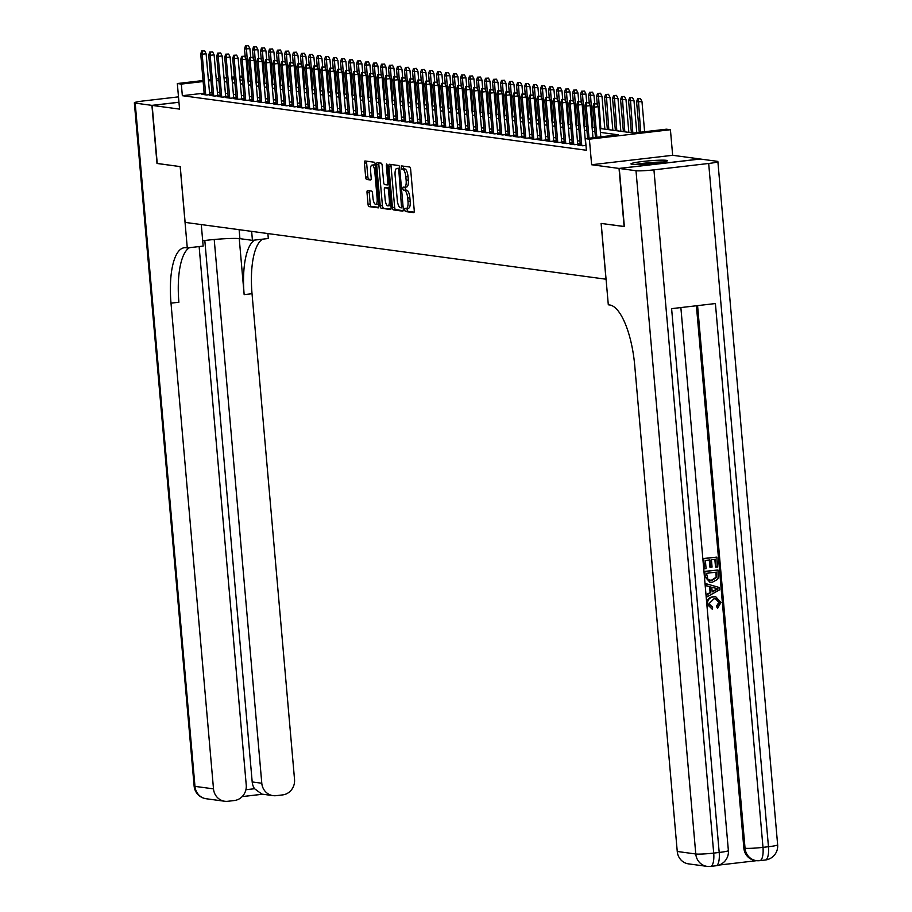 <?xml version="1.0" encoding="UTF-8"?>
<svg xmlns="http://www.w3.org/2000/svg" width="912" height="912" viewBox="0 0 912 912"><rect width="100%" height="100%" fill="white"/><g stroke="black" fill="none" stroke-linecap="round" stroke-linejoin="round"><path stroke-width="1.37" d="M404.62 209.828L405.316 211.504L413.66 212.633A2.303 0.775 -96.6 0 0 413.729 212.633A2.303 0.775 -96.6 0 0 414.242 210.455L410.651 169.393A2.303 0.775 -96.6 0 0 409.67 167.01L401.28 165.881L401.599 169.073L402.682 169.222A7.353 2.462 -96.6 0 1 405.829 176.86L406.136 180.28A7.353 2.462 -96.6 0 1 404.472 187.245A7.353 2.462 -96.6 0 1 404.255 187.245L403.138 187.097L402.773 188.613L403.457 190.289L404.54 190.437A7.353 2.462 -96.6 0 1 407.687 198.075L407.995 201.495A7.353 2.462 -96.6 0 1 406.33 208.46A7.353 2.462 -96.6 0 1 406.114 208.46L404.985 208.312L404.62 209.828M406.9 208.392L407.504 211.253L414.128 212.143M403.15 166.121L403.788 168.823L404.871 168.959L402.682 169.222M405.042 187.177L405.646 190.038L406.729 190.175L404.54 190.437M632.062 164.308A18.251 1.471 -5 0 0 652.376 163.487A18.251 1.471 -5 0 0 667.333 160.717A18.251 1.471 -5 0 0 666.227 160.318A18.251 1.471 -5 0 0 645.913 161.139A18.251 1.471 -5 0 0 630.956 163.909A18.251 1.471 -5 0 0 632.062 164.308M367.604 190.517A2.303 0.775 -96.6 0 0 367.536 190.517A2.303 0.775 -96.6 0 0 367.023 192.694L368.026 204.22A2.303 0.775 -96.6 0 0 369.007 206.602L378.275 207.856A2.303 0.775 -96.6 0 0 378.343 207.856A2.303 0.775 -96.6 0 0 378.868 205.679L375.277 164.616A2.303 0.775 -96.6 0 0 374.285 162.233L365.017 160.979A2.303 0.775 -96.6 0 0 364.948 160.979A2.303 0.775 -96.6 0 0 364.435 163.157L365.655 177.065A2.303 0.775 -96.6 0 0 366.635 179.459L370.603 179.995A2.303 0.775 -96.6 0 0 370.671 179.995A2.303 0.775 -96.6 0 0 371.184 177.817L370.58 170.92A6.145 2.063 -96.6 0 1 371.971 165.095A6.145 2.063 -96.6 0 1 374.786 171.479L377.146 198.52A6.145 2.063 -96.6 0 1 375.755 204.334A6.145 2.063 -96.6 0 1 372.951 197.95L372.552 193.447A2.303 0.775 -96.6 0 0 371.572 191.053L367.604 190.517M204.151 93.161L182.343 95.703L181.328 84.086L177.327 83.539L203.045 80.541M624.355 226.507L601.111 223.429L605.99 279.209L185.125 222.391L180.245 166.611L157.24 163.51L152.156 105.404L179.561 109.109L177.327 83.539M624.116 226.541L619.031 168.435L700.063 158.996L672.657 155.291L670.423 129.732L589.391 139.171L585.39 138.635L618.245 134.805L600.427 132.4M672.657 155.291L591.626 164.741L619.031 168.435M591.626 164.741L589.391 139.171M182.343 95.703L586.405 150.252L585.39 138.635M392.456 207.514A2.303 0.775 -96.6 0 0 393.437 209.897L402.705 211.151A2.303 0.775 -96.6 0 0 402.773 211.151A2.303 0.775 -96.6 0 0 403.286 208.973L399.695 167.911A2.303 0.775 -96.6 0 0 398.715 165.528L389.447 164.274A2.303 0.775 -96.6 0 0 389.378 164.274A2.303 0.775 -96.6 0 0 388.854 166.451L392.456 207.514L394.645 207.252A2.303 0.775 -96.6 0 0 395.626 209.646L403.172 210.661M390.496 209.498L381.227 208.255A2.303 0.775 -96.6 0 1 380.236 205.861L376.645 164.798A2.303 0.775 -96.6 0 1 377.169 162.632A2.303 0.775 -96.6 0 1 377.226 162.632L381.193 163.168A2.303 0.775 -96.6 0 1 382.185 165.551L383.644 182.206A2.303 0.775 -96.6 0 0 384.625 184.589L387.258 184.942A2.303 0.775 -96.6 0 0 387.326 184.942A2.303 0.775 -96.6 0 0 387.839 182.765L386.323 165.437L386.688 163.909L387.429 165.585L391.077 207.332A2.303 0.775 -96.6 0 1 390.553 209.498A2.303 0.775 -96.6 0 1 390.496 209.498L390.621 209.486M178.969 102.281L152.156 105.404M580.294 144.826L577.877 145.111L582.677 145.76L585.983 145.373M572.291 143.754L569.875 144.028L574.685 144.677L580.157 144.039L577.695 143.708M564.289 142.671L561.883 142.945L566.683 143.594L572.155 142.956L569.692 142.625M556.286 141.588L553.88 141.873L558.68 142.523L564.152 141.884L561.689 141.542M548.283 140.505L545.878 140.79L550.677 141.44L556.149 140.801L553.687 140.471M540.28 139.433L537.875 139.707L542.674 140.357L548.146 139.718L545.684 139.388M532.289 138.35L529.872 138.624L534.671 139.274L540.155 138.635L537.681 138.305M524.286 137.267L521.869 137.552L526.669 138.191L532.152 137.564L529.69 137.222M516.283 136.184L513.866 136.469L518.677 137.119L524.149 136.481L521.687 136.15M508.28 135.101L505.875 135.386L510.674 136.036L516.146 135.398L513.684 135.067M500.278 134.03L497.872 134.303L502.672 134.953L508.144 134.315L505.681 133.984M492.275 132.947L489.869 133.232L494.669 133.87L500.141 133.243L497.678 132.901M484.272 131.864L481.867 132.149L486.666 132.799L492.138 132.16L489.676 131.83M476.281 130.781L473.864 131.066L478.663 131.716L484.147 131.077L481.673 130.747M468.278 129.709L465.861 129.983L470.66 130.633L476.144 129.994L473.681 129.664M460.275 128.626L457.858 128.911L462.669 129.55L468.141 128.911L465.679 128.581M452.272 127.543L449.867 127.828L454.666 128.478L460.138 127.84L457.676 127.509M444.269 126.46L441.864 126.745L446.663 127.395L452.135 126.757L449.673 126.426M436.267 125.389L433.861 125.662L438.661 126.312L444.133 125.674L441.67 125.343M428.264 124.306L425.858 124.591L430.658 125.229L436.13 124.591L433.667 124.26M420.261 123.223L417.856 123.508L422.655 124.157L428.127 123.519L425.665 123.188M412.27 122.14L409.853 122.425L414.652 123.074L420.136 122.436L417.662 122.105M404.267 121.068L401.85 121.342L406.649 121.991L412.133 121.353L409.67 121.022M396.264 119.985L393.847 120.27L398.658 120.908L404.13 120.27L401.668 119.939M388.261 118.902L385.856 119.187L390.655 119.837L396.127 119.198L393.665 118.868M380.258 117.819L377.853 118.104L382.652 118.754L388.124 118.115L385.662 117.785M372.256 116.747L369.85 117.021L374.65 117.671L380.122 117.032L377.659 116.702M364.253 115.664L361.847 115.949L366.647 116.588L372.119 115.949L369.656 115.619M356.261 114.581L353.845 114.866L358.644 115.516L364.127 114.878L361.654 114.536M348.259 113.498L345.842 113.783L350.641 114.433L356.125 113.795L353.662 113.464M340.256 112.427L337.839 112.7L342.65 113.35L348.122 112.712L345.659 112.381M332.253 111.344L329.848 111.629L334.647 112.267L340.119 111.629L337.657 111.298M324.25 110.261L321.845 110.546L326.644 111.196L332.116 110.557L329.654 110.215M316.247 109.178L313.842 109.463L318.641 110.113L324.113 109.474L321.651 109.144M308.245 108.106L305.839 108.38L310.639 109.03L316.111 108.391L313.648 108.061M300.253 107.023L297.836 107.297L302.636 107.947L308.119 107.308L305.645 106.978M292.25 105.94L289.834 106.225L294.633 106.875L300.116 106.237L297.654 105.895M284.248 104.857L281.831 105.142L286.642 105.792L292.114 105.154L289.651 104.823M276.245 103.786L273.839 104.059L278.639 104.709L284.111 104.071L281.648 103.74M268.242 102.703L265.837 102.976L270.636 103.626L276.108 102.988L273.646 102.657M260.239 101.62L257.834 101.905L262.633 102.554L268.105 101.916L265.643 101.574M252.236 100.537L249.831 100.822L254.63 101.471L260.102 100.833L257.64 100.502M244.234 99.465L241.828 99.739L246.628 100.388L252.1 99.75L249.637 99.419M236.242 98.382L233.825 98.656L238.625 99.305L244.108 98.667L241.634 98.336M228.239 97.299L225.823 97.584L230.622 98.234L236.105 97.595L233.643 97.253M220.237 96.216L217.82 96.501L222.631 97.151L228.103 96.512L225.64 96.182M212.234 95.144L209.828 95.418L214.628 96.068L220.1 95.429L217.637 95.099M579.964 141.121L577.433 140.779M571.961 140.038L569.43 139.696M563.969 138.966L561.439 138.624M555.967 137.883L553.436 137.541M547.964 136.8L545.433 136.458M539.961 135.717L537.43 135.375M531.958 134.645L529.427 134.303M523.955 133.562L521.425 133.22M515.953 132.479L513.422 132.137M507.961 131.396L505.43 131.054M499.958 130.325L497.428 129.983M491.956 129.242L489.425 128.9M483.953 128.159L481.422 127.817M475.95 127.076L473.419 126.734M467.947 126.004L465.416 125.662M459.944 124.921L457.414 124.579M451.953 123.838L449.411 123.496M443.95 122.755L441.419 122.413M435.947 121.684L433.417 121.342M427.945 120.601L425.414 120.259M419.942 119.518L417.411 119.176M411.939 118.435L409.408 118.093M403.936 117.363L401.405 117.021M395.933 116.28L393.403 115.938M387.942 115.197L385.411 114.855M379.939 114.114L377.408 113.772M371.936 113.031L369.406 112.7M363.934 111.959L361.403 111.617M355.931 110.876L353.4 110.534M347.928 109.793L345.397 109.451M339.925 108.71L337.394 108.368M331.934 107.639L329.403 107.297M323.931 106.556L321.4 106.214M315.928 105.473L313.397 105.131M307.925 104.39L305.395 104.048M299.923 103.318L297.392 102.976M291.92 102.235L289.389 101.893M283.917 101.152L281.386 100.81M275.914 100.069L273.383 99.727M267.923 98.998L265.392 98.656M259.92 97.915L257.389 97.573M251.917 96.832L249.386 96.49M243.914 95.749L241.384 95.407M235.912 94.677L233.381 94.335M227.909 93.594L225.378 93.252M219.906 92.511L217.375 92.169M211.983 92.249L209.509 92.534M204.231 94.061L201.826 94.335L206.625 94.985L212.097 94.346L209.635 94.016M600.085 128.501L633.566 133.015L666.421 129.196L670.423 129.732M208.403 79.925L210.877 79.629M216.224 79.013L218.709 78.717M224.056 78.101L226.529 77.805M231.887 77.189L234.361 76.893M239.708 76.277L242.182 75.981M210.968 80.632L208.483 80.917M203.137 81.544L181.328 84.086M594.955 131.659L592.424 131.317M586.952 130.587L584.421 130.245M578.949 129.504L576.418 129.162M570.946 128.421L568.415 128.079M562.943 127.338L560.413 126.996M554.952 126.266L552.421 125.924M546.949 125.183L544.418 124.841M538.946 124.1L536.416 123.758M530.944 123.017L528.413 122.675M522.941 121.946L520.41 121.604M514.938 120.863L512.407 120.521M506.935 119.78L504.404 119.438M498.944 118.697L496.402 118.355M490.941 117.625L488.41 117.283M482.938 116.542L480.407 116.2M474.935 115.459L472.405 115.117M466.933 114.376L464.402 114.034M458.93 113.293L456.399 112.963M450.927 112.222L448.396 111.88M442.924 111.139L440.393 110.797M434.933 110.056L432.402 109.714M426.93 108.973L424.399 108.631M418.927 107.901L416.396 107.559M410.924 106.818L408.394 106.476M402.922 105.735L400.391 105.393M394.919 104.652L392.388 104.31M386.916 103.58L384.385 103.238M378.925 102.497L376.394 102.155M370.922 101.414L368.391 101.072M362.919 100.331L360.388 99.989M354.916 99.26L352.385 98.918M346.913 98.177L344.383 97.835M338.911 97.094L336.38 96.752M330.908 96.011L328.377 95.669M322.916 94.939L320.374 94.597M314.914 93.856L312.383 93.514M306.911 92.773L304.38 92.431M298.908 91.69L296.377 91.348M290.905 90.619L288.374 90.277M282.902 89.536L280.372 89.194M274.9 88.453L272.369 88.111M266.897 87.37L264.366 87.028M258.905 86.298L256.375 85.956M250.903 85.215L248.372 84.873M242.9 84.132L240.369 83.79M234.897 83.049L232.366 82.707M226.894 81.977L224.363 81.635M218.891 80.894L216.361 80.552M232.024 78.808L234.555 79.15M240.027 79.891L242.558 80.233M248.03 80.974L250.561 81.316M256.033 82.046L258.563 82.388M264.024 83.129L266.566 83.471M272.027 84.212L274.558 84.554M280.03 85.295L282.56 85.637M288.032 86.366L290.563 86.708M296.035 87.449L298.566 87.791M304.038 88.532L306.569 88.874M312.041 89.615L314.572 89.957M320.044 90.687L322.574 91.029M328.035 91.77L330.566 92.112M336.038 92.853L338.569 93.195M344.041 93.936L346.571 94.278M352.043 95.008L354.574 95.35M360.046 96.091L362.577 96.433M368.049 97.174L370.58 97.516M376.052 98.257L378.583 98.599M384.043 99.328L386.574 99.67M392.046 100.411L394.577 100.753M400.049 101.494L402.58 101.836M408.052 102.577L410.582 102.919M416.054 103.649L418.585 103.991M424.057 104.732L426.588 105.074M432.06 105.815L434.591 106.157M440.051 106.898L442.594 107.24M448.054 107.969L450.585 108.311M456.057 109.052L458.588 109.394M464.06 110.135L466.591 110.477M472.063 111.218L474.593 111.56M480.065 112.29L482.596 112.632M488.068 113.373L490.599 113.715M496.071 114.456L498.602 114.798M504.062 115.539L506.593 115.881M512.065 116.611L514.596 116.953M520.068 117.694L522.599 118.036M528.071 118.777L530.602 119.119M536.074 119.86L538.604 120.202M544.076 120.943L546.607 121.273M552.079 122.014L554.61 122.356M560.071 123.097L562.601 123.439M568.073 124.18L570.604 124.522M576.076 125.263L578.607 125.605M584.079 126.335L586.61 126.677M592.082 127.418L594.613 127.76M242.273 76.984L239.799 77.269M234.441 77.896L231.967 78.181M406.535 208.403L408.302 208.198A7.353 2.462 -96.6 0 0 408.519 208.198A7.353 2.462 -96.6 0 0 410.183 201.244L407.995 201.495M406.729 190.175A7.353 2.462 -96.6 0 1 409.876 197.813L410.183 201.244M404.677 187.188L406.444 186.983A7.353 2.462 -96.6 0 0 406.661 186.983A7.353 2.462 -96.6 0 0 408.325 180.029L406.136 180.28M404.871 168.959A7.353 2.462 -96.6 0 1 408.029 176.609L408.325 180.029M391.168 164.513A2.303 0.775 -96.6 0 0 391.043 166.201L394.645 207.252M401.565 207.845L398.818 170.27L398.122 168.606L396.994 168.446A7.353 2.462 -96.6 0 0 396.777 168.446A7.353 2.462 -96.6 0 0 395.113 175.412L397.267 200.047A7.353 2.462 -96.6 0 0 400.425 207.685L401.565 207.845M398.761 168.241A7.353 2.462 -96.6 0 1 398.966 168.196A7.353 2.462 -96.6 0 1 399.182 168.196L399.73 168.275M390.952 209.019L381.227 208.255M378.959 162.86A2.303 0.775 -96.6 0 0 378.833 164.548L382.424 205.61A2.303 0.775 -96.6 0 0 383.416 207.993M385.149 199.477A6.145 2.063 -96.6 0 0 387.965 205.873A6.145 2.063 -96.6 0 0 389.356 200.047L388.523 190.528A2.303 0.775 -96.6 0 0 387.532 188.134L384.91 187.781A2.303 0.775 -96.6 0 0 384.841 187.781A2.303 0.775 -96.6 0 0 384.317 189.958L385.149 199.477M387.965 205.873L390.154 205.61A6.145 2.063 -96.6 0 0 390.883 205.063M386.962 187.541A2.303 0.775 -96.6 0 1 387.03 187.53A2.303 0.775 -96.6 0 1 387.098 187.53L389.367 187.838M375.755 204.334L377.956 204.083A6.145 2.063 -96.6 0 0 378.674 203.536M375.356 165.653A6.145 2.063 -96.6 0 0 374.159 164.844L371.971 165.095M366.738 161.207A2.303 0.775 -96.6 0 0 366.624 162.895L367.844 176.814A2.303 0.775 -96.6 0 0 368.824 179.197L371.07 179.504M369.326 190.756A2.303 0.775 -96.6 0 0 369.212 192.443L370.215 203.957A2.303 0.775 -96.6 0 0 371.195 206.351L378.742 207.366M640.52 98.633L637.522 98.781L640.52 98.633L641.98 101.597L636.599 101.87L639.266 132.354M638.32 98.895L640.669 132.194M641.98 101.597L644.613 131.738M636.599 101.87L637.522 98.781M600.814 136.834L598.181 106.704L594.236 107.16L596.87 137.302M594.521 104.002L596.71 103.74L593.723 103.888L594.521 104.002L594.236 107.16L592.789 106.966L595.456 137.461M598.181 106.704L596.71 103.74M593.723 103.888L592.789 106.966M636.895 164.468A15.8 1.277 175 0 1 659.41 162.313A15.8 1.277 175 0 1 661.588 162.302M663.195 162.028A18.137 1.459 -5 0 0 660.904 162.04A18.137 1.459 -5 0 0 635.254 164.468M712.352 609.284L707.473 604.097C707.461 599.777 709.547 597.36 713.754 596.847L715.852 596.847L720.947 602.49L717.607 608.315L717.037 606.389L719.431 602.57L715.874 598.831L713.925 598.808L708.977 603.744L712.614 607.267L712.352 609.284L706.834 604.018C706.823 599.697 708.909 597.269 713.104 596.756L715.521 596.813M717.607 608.315L716.399 606.309L718.793 602.49L715.544 598.785M707.017 596.847L706.196 594.67L710.095 592.618L709.57 586.667L705.398 585.561L705.215 583.463L719.477 587.556L719.671 589.779L707.017 596.847L706.834 594.761L710.733 592.697L710.22 586.758L706.036 585.641L705.854 583.555M716.159 567.127L715.464 559.261L711.428 559.729L712.067 567.059L710.551 567.241L709.912 559.911L705.364 560.435L706.082 568.666L703.927 568.746L703.027 558.566L716.809 557.118L717.676 566.945L716.159 567.127L715.521 567.036L714.837 559.33M710.551 567.241L709.912 567.15L709.285 559.979M719.078 865.055L756.675 860.666M715.612 865.762A14.045 4.708 -96.6 0 0 716.011 865.762L710.539 866.4A14.045 4.708 83.4 0 1 710.129 866.4A14.045 13.178 97.7 0 1 707.028 866.366A14.045 14.045 0 0 0 710.539 866.4A14.045 4.708 83.4 0 0 713.708 853.096A14.045 1.129 175 0 1 695.776 853.985A14.045 13.178 97.7 0 0 707.028 866.366L688.514 863.869A14.045 13.178 -82.3 0 1 677.251 851.477L695.776 853.985L635.995 170.726A14.045 1.129 -5 0 0 653.938 169.849L713.708 853.096L719.192 852.458L671.608 308.644L715.407 303.548L762.991 847.362A14.045 1.129 175 0 1 745.047 848.24A14.045 13.178 97.7 0 0 756.31 860.62L755.113 860.461A14.045 13.178 -82.3 0 1 743.85 848.08L745.047 848.24L697.577 305.623M696.403 305.759L743.85 848.08M709.844 582.141L704.6 576.43L704.155 571.436L717.938 569.989L718.382 577.239L717.619 579.382L712.443 582.187L710.163 582.198L705.238 576.509L704.794 571.516L717.938 569.989M635.995 170.726L619.271 168.469L624.355 226.575L601.19 223.44L608.304 304.779L609.672 304.973A58.516 19.631 83.4 0 1 634.752 365.769L677.251 851.477M653.938 169.849L708.681 163.465A14.045 1.129 -5 0 0 717.881 161.595A14.045 1.129 -5 0 0 717.026 161.287L700.302 159.03L619.271 168.469M704.566 568.837L703.676 558.646L703.027 558.566M703.676 558.646L716.809 557.118M706.481 573.306L707.951 579.371L710.163 580.237L712.295 580.214L716.775 577.296L716.593 572.132L706.481 573.306M705.238 576.509L704.6 576.43M704.794 571.516L704.155 571.436M709.832 580.18L711.656 580.135L716.137 577.205L715.966 572.2M712.295 580.214L711.656 580.135M716.775 577.296L716.137 577.205M716.843 574.959L716.205 574.868M715.544 588.172L711.782 587.168L712.204 591.934L718.052 588.844L711.793 587.26M706.036 585.641L705.398 585.561M710.22 586.758L709.57 586.667M710.733 592.697L710.095 592.618M706.834 594.761L706.196 594.67M712.169 591.523L717.413 588.764L714.905 588.092M718.052 588.844L717.413 588.764M719.431 602.57L718.793 602.49M717.037 606.389L716.399 606.309M713.754 596.847L713.104 596.756M707.473 604.097L706.834 604.018M157.24 163.453L180.166 166.6L187.279 247.939L185.923 247.756A58.516 19.631 -96.6 0 0 184.235 247.745A58.516 19.631 -96.6 0 0 171 303.16L213.499 788.869A14.045 13.178 97.7 0 0 224.762 801.26A14.045 13.178 97.7 0 0 227.852 801.283L234.316 800.531A14.045 13.178 97.7 0 0 246.24 785.061L199.124 246.559M202.692 240.757A26.334 2.12 175 0 1 239.913 238.659L252.43 240.346L268.31 238.499L267.877 233.563M201.278 224.569L203.159 246.092L187.279 247.939M178.49 96.866L143.537 100.936A14.045 1.129 -5 0 0 134.349 102.805A14.045 1.129 -5 0 0 135.193 103.113L151.916 105.37L157.001 163.476M178.957 102.224L151.916 105.37M251.655 231.374L252.43 240.346M214.217 239.503L261.79 783.248A14.045 13.178 97.7 0 0 273.053 795.629A14.045 13.178 97.7 0 0 276.142 795.663L282.606 794.911A14.045 13.178 97.7 0 0 294.53 779.429L252.031 293.71A58.516 19.631 -96.6 0 1 262.656 239.161M254.767 240.073A58.516 19.631 -96.6 0 0 244.154 294.633L239.24 238.579M245.909 789.724L254.551 788.72A14.045 13.178 -82.3 0 1 252.191 781.949L261.79 783.248M204.812 240.494L252.191 781.949M189.502 247.688A58.516 19.631 -96.6 0 0 178.889 302.237L171 303.16M254.551 788.72L261.835 794.113L273.053 795.629M632.518 97.561L629.519 97.709L632.518 97.561L633.977 100.525L628.596 100.787L631.389 132.73M630.329 97.812L632.825 132.924M633.977 100.525L636.781 132.65M628.596 100.787L629.519 97.709M624.515 96.478L621.528 96.626L624.515 96.478L625.974 99.442L620.593 99.704L623.386 131.647M622.326 96.729L624.823 131.841M625.974 99.442L628.858 132.388M620.593 99.704L621.528 96.626M616.512 95.395L613.525 95.543L616.512 95.395L617.971 98.359L612.59 98.621L615.383 130.564M614.323 95.657L616.82 130.758M617.971 98.359L620.855 131.305M612.59 98.621L613.525 95.543M608.509 94.312L605.522 94.46L608.509 94.312L609.968 97.276L604.588 97.55L607.381 129.481M606.32 94.574L608.828 129.675M609.968 97.276L612.853 130.222M604.588 97.55L605.522 94.46M592.982 137.746L590.178 105.621L586.234 106.088L589.038 138.214M586.519 102.919L588.719 102.668L585.721 102.805L586.519 102.919L586.234 106.088L584.797 105.895L587.636 138.373M590.178 105.621L588.719 102.668M585.721 102.805L584.797 105.895M585.743 145.396L582.175 104.549L578.231 105.005L581.788 145.635M578.527 101.836L580.716 101.585L577.718 101.734L578.527 101.836L578.231 105.005L576.794 104.812L580.34 145.441M582.175 104.549L580.716 101.585M577.718 101.734L576.794 104.812M577.741 144.324L574.172 103.466L570.228 103.922L573.785 144.552M570.524 100.753L572.713 100.502L569.726 100.651L570.524 100.753L570.228 103.922L568.792 103.729L572.348 144.358M574.172 103.466L572.713 100.502M569.726 100.651L568.792 103.729M569.749 143.241L566.17 102.383L562.225 102.839L565.782 143.48M562.522 99.682L564.71 99.419L561.724 99.568L562.522 99.682L562.225 102.839L560.789 102.646L564.346 143.287M566.17 102.383L564.71 99.419M561.724 99.568L560.789 102.646M600.506 93.241L597.52 93.389L600.506 93.241L601.966 96.205L596.585 96.467L597.337 104.994M598.318 93.491L600.826 128.603M601.966 96.205L604.85 129.139M596.585 96.467L597.52 93.389M561.746 142.158L558.167 101.3L554.222 101.768L557.779 142.397M554.519 98.599L556.708 98.336L553.721 98.485L554.519 98.599L554.222 101.768L552.786 101.574L556.343 142.204M558.167 101.3L556.708 98.336M553.721 98.485L552.786 101.574M592.504 92.158L589.517 92.306L592.504 92.158L593.963 95.122L588.582 95.384L589.334 103.922M590.315 92.408L592.823 127.52M593.963 95.122L594.727 103.774M588.582 95.384L589.517 92.306M553.744 141.075L550.164 100.229L546.231 100.685L549.776 141.314M546.516 97.516L548.705 97.265L545.718 97.413L546.516 97.516L546.231 100.685L544.783 100.491L548.34 141.121M550.164 100.229L548.705 97.265M545.718 97.413L544.783 100.491M584.512 91.075L581.514 91.223L584.512 91.075L585.971 94.039L580.579 94.301L581.332 102.839M582.312 91.337L584.82 126.437M585.971 94.039L586.724 102.691M580.579 94.301L581.514 91.223M545.741 140.003L542.161 99.146L538.228 99.602L541.785 140.231M538.513 96.433L540.702 96.182L537.715 96.33L538.513 96.433L538.228 99.602L536.78 99.408L540.337 140.038M542.161 99.146L540.702 96.182M537.715 96.33L536.78 99.408M576.509 89.992L573.511 90.14L576.509 89.992L577.969 92.956L572.588 93.229L573.329 101.756M574.321 90.254L576.817 125.354M577.969 92.956L578.721 101.608M572.588 93.229L573.511 90.14M537.738 138.92L534.17 98.063L530.225 98.519L533.782 139.16M530.51 95.361L532.699 95.099L529.712 95.247L530.51 95.361L530.225 98.519L528.778 98.325L532.334 138.966M534.17 98.063L532.699 95.099M529.712 95.247L528.778 98.325M568.507 88.92L565.508 89.068L568.507 88.92L569.966 91.884L564.585 92.146L565.326 100.673M566.318 89.171L568.814 124.283M569.966 91.884L570.718 100.537M564.585 92.146L565.508 89.068M529.735 137.837L526.167 96.98L522.223 97.447L525.779 138.077M522.519 94.278L524.708 94.016L521.71 94.164L522.519 94.278L522.223 97.447L520.786 97.253L524.332 137.883M526.167 96.98L524.708 94.016M521.71 94.164L520.786 97.253M560.504 87.837L557.517 87.985L560.504 87.837L561.963 90.801L556.582 91.063L557.323 99.602M558.315 88.088L560.812 123.2M561.963 90.801L562.715 99.454M556.582 91.063L557.517 87.985M521.732 136.754L518.164 95.908L514.22 96.364L517.777 136.994M514.516 93.195L516.705 92.944L513.707 93.092L514.516 93.195L514.22 96.364L512.783 96.17L516.34 136.8M518.164 95.908L516.705 92.944M513.707 93.092L512.783 96.17M552.501 86.754L549.514 86.902L552.501 86.754L553.96 89.718L548.579 89.98L549.332 98.519M550.312 87.016L552.809 122.117M553.96 89.718L554.724 98.371M548.579 89.98L549.514 86.902M513.741 135.683L510.161 94.825L506.217 95.281L509.774 135.911M506.513 92.112L508.702 91.861L505.715 92.009L506.513 92.112L506.217 95.281L504.781 95.087L508.337 135.717M510.161 94.825L508.702 91.861M505.715 92.009L504.781 95.087M544.498 85.671L541.511 85.819L544.498 85.671L545.957 88.635L540.577 88.909L541.329 97.436M542.309 85.933L544.817 121.034M545.957 88.635L546.721 97.288M540.577 88.909L541.511 85.819M505.738 134.6L502.159 93.742L498.214 94.198L501.771 134.839M498.511 91.04L500.699 90.778L497.713 90.926L498.511 91.04L498.214 94.198L496.778 94.004L500.335 134.645M502.159 93.742L500.699 90.778M497.713 90.926L496.778 94.004M536.495 84.599L533.509 84.748L536.495 84.599L537.955 87.563L532.574 87.826L533.326 96.353M534.307 84.85L536.815 119.962M537.955 87.563L538.718 96.216M532.574 87.826L533.509 84.748M497.735 133.517L494.156 92.659L490.211 93.127L493.768 133.756M490.508 89.957L492.697 89.695L489.71 89.843L490.508 89.957L490.211 93.127L488.775 92.933L492.332 133.562M494.156 92.659L492.697 89.695M489.71 89.843L488.775 92.933M528.493 83.516L525.506 83.665L528.493 83.516L529.963 86.48L524.571 86.743L525.323 95.281M526.304 83.767L528.812 118.879M529.963 86.48L530.716 95.133M524.571 86.743L525.506 83.665M489.733 132.434L486.153 91.588L482.22 92.044L485.765 132.673M482.505 88.874L484.694 88.624L481.707 88.772L482.505 88.874L482.22 92.044L480.772 91.85L484.329 132.479M486.153 91.588L484.694 88.624M481.707 88.772L480.772 91.85M520.501 82.433L517.503 82.582L520.501 82.433L521.96 85.397L516.58 85.66L517.321 94.198M518.301 82.696L520.809 117.796M521.96 85.397L522.713 94.05M516.58 85.66L517.503 82.582M481.73 131.362L478.162 90.505L474.217 90.961L477.774 131.59M474.502 87.791L476.691 87.541L473.704 87.689L474.502 87.791L474.217 90.961L472.769 90.767L476.326 131.396M478.162 90.505L476.691 87.541M473.704 87.689L472.769 90.767M512.498 81.35L509.5 81.499L512.498 81.35L513.958 84.314L508.577 84.588L509.318 93.115M510.31 81.613L512.806 116.713M513.958 84.314L514.71 92.967M508.577 84.588L509.5 81.499M473.727 130.279L470.159 89.422L466.214 89.878L469.771 130.519M466.499 86.72L468.7 86.458L465.701 86.606L466.499 86.72L466.214 89.878L464.778 89.684L468.323 130.325M470.159 89.422L468.7 86.458M465.701 86.606L464.778 89.684M504.496 80.279L501.509 80.427L504.496 80.279L505.955 83.243L500.574 83.505L501.315 92.032M502.307 80.53L504.803 115.642M505.955 83.243L506.707 91.895M500.574 83.505L501.509 80.427M465.724 129.196L462.156 88.339L458.212 88.806L461.768 129.436M458.508 85.637L460.697 85.375L457.699 85.523L458.508 85.637L458.212 88.806L456.775 88.612L460.332 129.242M462.156 88.339L460.697 85.375M457.699 85.523L456.775 88.612M496.493 79.196L493.506 79.344L496.493 79.196L497.952 82.16L492.571 82.422L493.312 90.961M494.304 79.447L496.801 114.559M497.952 82.16L498.716 90.812M492.571 82.422L493.506 79.344M457.733 128.113L454.153 87.267L450.209 87.723L453.766 128.353M450.505 84.554L452.694 84.303L449.707 84.451L450.505 84.554L450.209 87.723L448.772 87.529L452.329 128.159M454.153 87.267L452.694 84.303M449.707 84.451L448.772 87.529M488.49 78.113L485.503 78.261L488.49 78.113L489.949 81.077L484.568 81.339L485.321 89.878M486.301 78.375L488.809 113.476M489.949 81.077L490.713 89.729M484.568 81.339L485.503 78.261M449.73 127.042L446.15 86.184L442.206 86.64L445.763 127.27M442.502 83.471L444.691 83.22L441.704 83.368L442.502 83.471L442.206 86.64L440.77 86.446L444.326 127.076M446.15 86.184L444.691 83.22M441.704 83.368L440.77 86.446M480.487 77.03L477.5 77.178L480.487 77.03L481.946 79.994L476.566 80.256L477.318 88.795M478.298 77.292L480.806 112.393M481.946 79.994L482.71 88.646M476.566 80.256L477.5 77.178M441.727 125.959L438.148 85.101L434.203 85.557L437.76 126.198M434.5 82.399L436.688 82.137L433.702 82.285L434.5 82.399L434.203 85.557L432.767 85.363L436.324 126.004M438.148 85.101L436.688 82.137M433.702 82.285L432.767 85.363M472.484 75.958L469.498 76.106L472.484 75.958L473.955 78.911L468.563 79.184L469.315 87.712M470.296 76.209L472.804 111.31M473.955 78.911L474.707 87.575M468.563 79.184L469.498 76.106M433.724 124.876L430.145 84.018L426.212 84.485L429.757 125.115M426.497 81.316L428.686 81.054L425.699 81.202L426.497 81.316L426.212 84.485L424.764 84.28L428.321 124.921M430.145 84.018L428.686 81.054M425.699 81.202L424.764 84.28M464.493 74.875L461.495 75.023L464.493 74.875L465.952 77.839L460.571 78.101L461.312 86.64M462.293 75.126L464.801 110.238M465.952 77.839L466.705 86.492M460.571 78.101L461.495 75.023M425.722 123.793L422.153 82.935L418.209 83.402L421.766 124.032M418.494 80.233L420.683 79.982L417.696 80.131L418.494 80.233L418.209 83.402L416.761 83.209L420.318 123.838M422.153 82.935L420.683 79.982M417.696 80.131L416.761 83.209M456.49 73.792L453.492 73.94L456.49 73.792L457.949 76.756L452.569 77.018L453.31 85.557M454.301 74.054L456.798 109.155M457.949 76.756L458.702 85.409M452.569 77.018L453.492 73.94M417.719 122.721L414.151 81.863L410.206 82.319L413.763 122.949M410.491 79.15L412.691 78.899L409.693 79.048L410.491 79.15L410.206 82.319L408.77 82.126L412.315 122.755M414.151 81.863L412.691 78.899M409.693 79.048L408.77 82.126M448.487 72.709L445.501 72.857L448.487 72.709L449.947 75.673L444.566 75.935L445.307 84.474M446.299 72.971L448.795 108.072M449.947 75.673L450.699 84.326M444.566 75.935L445.501 72.857M409.716 121.638L406.148 80.78L402.203 81.236L405.76 121.877M402.5 78.079L404.689 77.816L401.69 77.965L402.5 78.079L402.203 81.236L400.767 81.043L404.312 121.672M406.148 80.78L404.689 77.816M401.69 77.965L400.767 81.043M440.485 71.638L437.498 71.786L440.485 71.638L441.944 74.59L436.563 74.864L437.304 83.391M438.296 71.888L440.792 106.989M441.944 74.59L442.696 83.254M436.563 74.864L437.498 71.786M432.482 70.555L429.495 70.703L432.482 70.555L433.941 73.519L428.56 73.781L429.313 82.319M430.293 70.805L432.801 105.917M433.941 73.519L434.705 82.171M428.56 73.781L429.495 70.703M424.479 69.472L421.492 69.62L424.479 69.472L425.938 72.436L420.557 72.698L421.31 81.236M422.29 69.722L424.798 104.834M425.938 72.436L426.702 81.088M420.557 72.698L421.492 69.62M401.713 120.555L398.145 79.697L394.201 80.165L397.757 120.794M394.497 76.996L396.686 76.733L393.699 76.882L394.497 76.996L394.201 80.165L392.764 79.96L396.321 120.601M398.145 79.697L396.686 76.733M393.699 76.882L392.764 79.96M393.722 119.472L390.142 78.614L386.198 79.082L389.755 119.711M386.494 75.913L388.683 75.662L385.696 75.81L386.494 75.913L386.198 79.082L384.761 78.888L388.318 119.518M390.142 78.614L388.683 75.662M385.696 75.81L384.761 78.888M385.719 118.4L382.139 77.543L378.195 77.999L381.752 118.628M378.491 74.83L380.68 74.579L377.693 74.727L378.491 74.83L378.195 77.999L376.759 77.805L380.315 118.435M382.139 77.543L380.68 74.579M377.693 74.727L376.759 77.805M416.476 68.389L413.489 68.537L416.476 68.389L417.935 71.353L412.555 71.615L413.307 80.153M414.287 68.651L416.795 103.751M417.935 71.353L418.699 80.005M412.555 71.615L413.489 68.537M377.716 117.317L374.137 76.46L370.204 76.916L373.749 117.557M370.489 73.747L372.677 73.496L369.691 73.644L370.489 73.747L370.204 76.916L368.756 76.722L372.313 117.352M374.137 76.46L372.677 73.496M369.691 73.644L368.756 76.722M408.485 67.317L405.487 67.454L408.485 67.317L409.944 70.27L404.552 70.543L405.304 79.07M406.285 67.568L408.793 102.668M409.944 70.27L410.696 78.934M404.552 70.543L405.487 67.454M369.713 116.234L366.134 75.377L362.201 75.844L365.746 116.474M362.486 72.675L364.675 72.413L361.688 72.561L362.486 72.675L362.201 75.844L360.753 75.639L364.31 116.28M366.134 75.377L364.675 72.413M361.688 72.561L360.753 75.639M400.482 66.234L397.484 66.382L400.482 66.234L401.941 69.198L396.56 69.46L397.301 77.999M398.293 66.485L400.79 101.597M401.941 69.198L402.694 77.851M396.56 69.46L397.484 66.382M361.711 115.151L358.142 74.294L354.198 74.761L357.755 115.391M354.483 71.592L356.672 71.341L353.685 71.489L354.483 71.592L354.198 74.761L352.75 74.567L356.307 115.197M358.142 74.294L356.672 71.341M353.685 71.489L352.75 74.567M392.479 65.151L389.481 65.299L392.479 65.151L393.938 68.115L388.558 68.377L389.299 76.916M390.29 65.402L392.787 100.514M393.938 68.115L394.691 76.768M388.558 68.377L389.481 65.299M353.708 114.08L350.14 73.222L346.195 73.678L349.752 114.308M346.492 70.509L348.68 70.258L345.682 70.406L346.492 70.509L346.195 73.678L344.759 73.484L348.304 114.114M350.14 73.222L348.68 70.258M345.682 70.406L344.759 73.484M384.476 64.068L381.49 64.216L384.476 64.068L385.936 67.032L380.555 67.294L381.296 75.833M382.288 64.33L384.784 99.431M385.936 67.032L386.688 75.685M380.555 67.294L381.49 64.216M345.705 112.997L342.137 72.139L338.192 72.595L341.749 113.225M338.489 69.426L340.678 69.175L337.679 69.323L338.489 69.426L338.192 72.595L336.756 72.401L340.313 113.031M342.137 72.139L340.678 69.175M337.679 69.323L336.756 72.401M376.474 62.996L373.487 63.133L376.474 62.996L377.933 65.949L372.552 66.223L373.304 74.75M374.285 63.247L376.781 98.348M377.933 65.949L378.697 74.613M372.552 66.223L373.487 63.133M337.714 111.914L334.134 71.056L330.19 71.512L333.746 112.153M330.486 68.354L332.675 68.092L329.688 68.24L330.486 68.354L330.19 71.512L328.753 71.318L332.31 111.959M334.134 71.056L332.675 68.092M329.688 68.24L328.753 71.318M368.471 61.913L365.484 62.062L368.471 61.913L369.93 64.877L364.549 65.14L365.302 73.667M366.282 62.164L368.79 97.276M369.93 64.877L370.694 73.53M364.549 65.14L365.484 62.062M329.711 110.831L326.131 69.973L322.187 70.441L325.744 111.07M322.483 67.271L324.672 67.021L321.685 67.157L322.483 67.271L322.187 70.441L320.75 70.247L324.307 110.876M326.131 69.973L324.672 67.021M321.685 67.157L320.75 70.247M360.468 60.83L357.481 60.979L360.468 60.83L361.927 63.794L356.546 64.057L357.299 72.595M358.279 61.081L360.787 96.193M361.927 63.794L362.691 72.447M356.546 64.057L357.481 60.979M321.708 109.759L318.128 68.902L314.184 69.358L317.741 109.987M314.48 66.188L316.669 65.938L313.682 66.086L314.48 66.188L314.184 69.358L312.748 69.164L316.304 109.793M318.128 68.902L316.669 65.938M313.682 66.086L312.748 69.164M352.465 59.747L349.478 59.896L352.465 59.747L353.936 62.711L348.544 62.974L349.296 71.512M350.276 60.01L352.784 95.11M353.936 62.711L354.688 71.364M348.544 62.974L349.478 59.896M313.705 108.676L310.126 67.819L306.193 68.275L309.738 108.904M306.478 65.105L308.666 64.855L305.68 65.003L306.478 65.105L306.193 68.275L304.745 68.081L308.302 108.71M310.126 67.819L308.666 64.855M305.68 65.003L304.745 68.081M344.474 58.676L341.476 58.813L344.474 58.676L345.933 61.628L340.552 61.902L341.293 70.429M342.274 58.927L344.782 94.027M345.933 61.628L346.685 70.292M340.552 61.902L341.476 58.813M305.702 107.593L302.134 66.736L298.19 67.192L301.747 107.833M298.475 64.034L300.664 63.772L297.677 63.92L298.475 64.034L298.19 67.192L296.742 66.998L300.299 107.639M302.134 66.736L300.664 63.772M297.677 63.92L296.742 66.998M336.471 57.593L333.473 57.741L336.471 57.593L337.93 60.557L332.549 60.819L333.29 69.346M334.282 57.844L336.779 92.956M337.93 60.557L338.683 69.209M332.549 60.819L333.473 57.741M297.7 106.51L294.131 65.653L290.187 66.12L293.744 106.75M290.472 62.951L292.672 62.7L289.674 62.837L290.472 62.951L290.187 66.12L288.751 65.926L292.296 106.556M294.131 65.653L292.672 62.7M289.674 62.837L288.751 65.926M328.468 56.51L325.481 56.658L328.468 56.51L329.927 59.474L324.547 59.736L325.288 68.275M326.279 56.761L328.776 91.873M329.927 59.474L330.68 68.126M324.547 59.736L325.481 56.658M289.697 105.427L286.129 64.581L282.184 65.037L285.741 105.667M282.481 61.868L284.669 61.617L281.671 61.765L282.481 61.868L282.184 65.037L280.748 64.843L284.305 105.473M286.129 64.581L284.669 61.617M281.671 61.765L280.748 64.843M320.465 55.427L317.479 55.575L320.465 55.427L321.925 58.391L316.544 58.653L317.285 67.192M318.277 55.689L320.773 90.79M321.925 58.391L322.688 67.043M316.544 58.653L317.479 55.575M281.694 104.356L278.126 63.498L274.181 63.954L277.738 104.584M274.478 60.785L276.667 60.534L273.68 60.682L274.478 60.785L274.181 63.954L272.745 63.76L276.302 104.39M278.126 63.498L276.667 60.534M273.68 60.682L272.745 63.76M312.463 54.355L309.476 54.492L312.463 54.355L313.922 57.308L308.541 57.581L309.293 66.109M310.274 54.606L312.782 89.707M313.922 57.308L314.686 65.972M308.541 57.581L309.476 54.492M273.703 103.273L270.123 62.415L266.179 62.871L269.735 103.512M266.475 59.713L268.664 59.451L265.677 59.599L266.475 59.713L266.179 62.871L264.742 62.677L268.299 103.318M270.123 62.415L268.664 59.451M265.677 59.599L264.742 62.677M304.46 53.272L301.473 53.42L304.46 53.272L305.919 56.236L300.538 56.498L301.291 65.026M302.271 53.523L304.779 88.635M305.919 56.236L306.683 64.889M300.538 56.498L301.473 53.42M265.7 102.19L262.12 61.332L258.176 61.799L261.733 102.429M258.472 58.63L260.661 58.379L257.674 58.516L258.472 58.63L258.176 61.799L256.739 61.606L260.296 102.235M262.12 61.332L260.661 58.379M257.674 58.516L256.739 61.606M296.457 52.189L293.47 52.337L296.457 52.189L297.928 55.153L292.535 55.415L293.288 63.954M294.268 52.44L296.776 87.552M297.928 55.153L298.68 63.806M292.535 55.415L293.47 52.337M257.697 101.107L254.117 60.26L250.184 60.716L253.73 101.346M250.469 57.547L252.658 57.296L249.671 57.445L250.469 57.547L250.184 60.716L248.737 60.523L252.293 101.152M254.117 60.26L252.658 57.296M249.671 57.445L248.737 60.523M288.466 51.106L285.467 51.254L288.466 51.106L289.925 54.07L284.544 54.332L285.285 62.871M286.265 51.368L288.773 86.469M289.925 54.07L290.677 62.723M284.544 54.332L285.467 51.254M249.694 100.035L246.115 59.177L242.182 59.633L245.738 100.263M242.467 56.464L244.655 56.213L241.669 56.362L242.467 56.464L242.182 59.633L240.734 59.44L244.291 100.069M246.115 59.177L244.655 56.213M241.669 56.362L240.734 59.44M280.463 50.023L277.465 50.171L280.463 50.023L281.922 52.987L276.541 53.261L277.282 61.788M278.274 50.285L280.771 85.386M281.922 52.987L282.674 61.64M276.541 53.261L277.465 50.171M241.691 98.952L238.123 58.094L234.179 58.55L237.736 99.191M234.464 55.393L236.664 55.13L233.666 55.279L234.464 55.393L234.179 58.55L232.742 58.357L236.288 98.998M238.123 58.094L236.664 55.13M233.666 55.279L232.742 58.357M272.46 48.952L269.473 49.1L272.46 48.952L273.919 51.916L268.538 52.178L269.279 60.705M270.271 49.202L272.768 84.314M273.919 51.916L274.672 60.568M268.538 52.178L269.473 49.1M233.689 97.869L230.12 57.011L226.176 57.479L229.733 98.108M226.472 54.31L228.661 54.059L225.663 54.196L226.472 54.31L226.176 57.479L224.74 57.285L228.285 97.915M230.12 57.011L228.661 54.059M225.663 54.196L224.74 57.285M264.457 47.869L261.47 48.017L264.457 47.869L265.916 50.833L260.536 51.095L261.277 59.633M262.268 48.119L264.765 83.231M265.916 50.833L266.669 59.485M260.536 51.095L261.47 48.017M225.686 96.786L222.118 55.94L218.173 56.396L221.73 97.025M218.47 53.227L220.658 52.976L217.672 53.124L218.47 53.227L218.173 56.396L216.737 56.202L220.294 96.832M222.118 55.94L220.658 52.976M217.672 53.124L216.737 56.202M256.454 46.786L253.468 46.934L256.454 46.786L257.914 49.75L252.533 50.012L253.285 58.55M254.266 47.048L256.774 82.148M257.914 49.75L258.677 58.402M252.533 50.012L253.468 46.934M217.694 95.714L214.115 54.857L210.17 55.313L213.727 95.942M210.467 52.144L212.656 51.893L209.669 52.041L210.467 52.144L210.17 55.313L208.734 55.119L212.291 95.749M214.115 54.857L212.656 51.893M209.669 52.041L208.734 55.119M248.452 45.703L245.465 45.851L248.452 45.703L249.911 48.667L244.53 48.94L245.282 57.467M246.263 45.965L248.771 81.065M249.911 48.667L250.675 57.319M244.53 48.94L245.465 45.851M209.692 94.631L206.112 53.774L202.168 54.23L205.724 94.871M202.464 51.072L204.653 50.81L201.666 50.958L202.464 51.072L202.168 54.23L200.731 54.036L204.288 94.677M206.112 53.774L204.653 50.81M201.666 50.958L200.731 54.036M407.504 211.253L405.316 211.504M403.788 168.823L401.599 169.073M405.646 190.038L403.457 190.289M409.876 197.813L407.687 198.075M408.029 176.609L405.829 176.86M391.043 166.201L388.854 166.451M395.626 209.646L393.437 209.897M403.047 206.192L401.975 206.317M399.889 170.145L398.818 170.27M399.741 168.412L398.122 168.606M399.182 168.196L396.994 168.446M382.424 205.61L380.236 205.861M378.833 164.548L376.645 164.798M388.922 182.639L387.839 182.765M387.395 165.311L386.323 165.437M390.427 199.922L389.356 200.047M389.595 190.403L388.523 190.528M389.378 187.929L387.532 188.134M387.098 187.53L384.91 187.781M378.229 198.394L377.146 198.52M375.858 171.353L374.786 171.479M368.824 179.197L366.635 179.459M367.844 176.814L365.655 177.065M366.624 162.895L364.435 163.157M371.195 206.351L369.007 206.602M370.215 203.957L368.026 204.22M369.212 192.443L367.023 192.694M764.883 860.016A14.045 4.708 -96.6 0 0 765.293 860.016L759.81 860.654A14.045 4.708 83.4 0 1 759.411 860.654A14.045 13.178 97.7 0 1 756.31 860.62A14.045 14.045 0 0 0 759.81 860.654A14.045 4.708 83.4 0 0 762.991 847.362L768.463 846.724L708.681 163.465M777.651 844.843A14.045 1.129 175 0 1 768.463 846.724A14.045 4.708 -96.6 0 1 765.293 860.016A14.045 14.045 0 0 0 777.651 844.843L717.881 161.595M728.38 850.588A14.045 1.129 175 0 1 719.192 852.458A14.045 4.708 -96.6 0 1 716.011 865.762A14.045 14.045 0 0 0 728.38 850.588L680.865 307.572M715.532 590.178L714.894 590.087M244.154 294.633L252.031 293.71M262.588 794.215L242.182 796.598M135.193 103.113L194.974 786.372L213.499 788.869M194.974 786.372A14.045 1.129 175 0 1 194.119 786.064A14.045 14.045 0 0 0 206.237 798.752A14.045 13.178 -82.3 0 1 194.974 786.372M239.126 229.676L239.913 238.659M408.519 208.198L406.33 208.46M406.661 186.983L404.472 187.245M398.966 168.196L396.777 168.446M387.03 187.53L384.841 187.781M709.525 582.107L710.163 582.198M715.202 596.756L715.852 596.847M134.349 102.805L194.119 786.064M206.237 798.752L224.762 801.26M242.159 796.621L262.69 794.238"/></g></svg>
